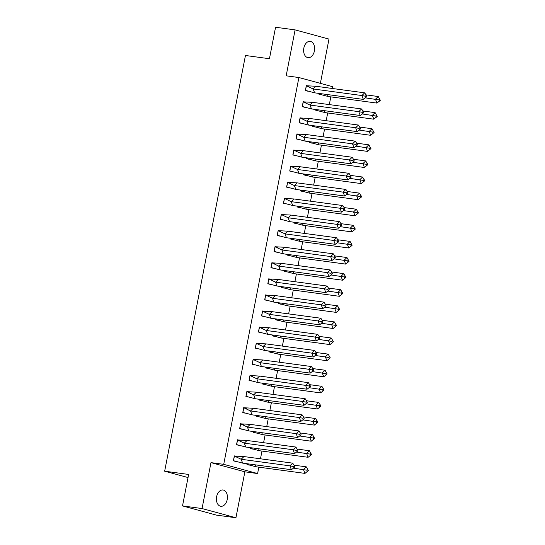 <?xml version="1.0" encoding="UTF-8"?>
<svg xmlns="http://www.w3.org/2000/svg" width="545" height="545" viewBox="0 0 545 545"><rect width="100%" height="100%" fill="white"/><g stroke="black" fill="none" stroke-linecap="round" stroke-linejoin="round"><path stroke-width="0.82" d="M216.631 496.699A8.216 5.45 -82.3 0 1 223.014 489.989A8.216 5.45 -82.3 0 1 227.204 499.567A8.216 5.45 -82.3 0 1 220.814 506.278A8.216 5.45 -82.3 0 1 216.631 496.699M303.838 48.069A8.216 5.45 -82.3 0 1 310.221 41.359A8.216 5.45 -82.3 0 1 314.411 50.937A8.216 5.45 -82.3 0 1 308.02 57.647A8.216 5.45 -82.3 0 1 303.838 48.069M320.378 83.358L328.982 39.083L295.097 29.886L286.166 75.816L298.905 77.533L332.791 86.73L332.45 88.494M182.521 505.917L202.052 508.553L235.937 517.75L216.406 515.114L182.521 505.917L188.638 474.443L164.651 471.2L245.454 55.488L269.441 58.731L275.566 27.25L295.097 29.886M330.822 96.867L329.316 104.599M327.695 112.965L326.189 120.697M324.561 129.063L323.062 136.795M321.434 145.168L319.929 152.9M318.3 161.266L316.802 168.998M315.173 177.363L313.668 185.096M312.047 193.468L310.541 201.2M308.913 209.566L307.414 217.298M305.786 225.664L304.28 233.396M302.652 241.769L301.153 249.494M299.525 257.867L298.026 265.599M296.398 273.965L294.893 281.697M293.264 290.069L291.766 297.795M290.138 306.167L288.632 313.9M287.011 322.265L285.505 329.998M283.877 338.37L282.378 346.095M280.75 354.468L279.244 362.2M277.616 370.566L276.117 378.298M274.489 386.664L272.984 394.396M271.362 402.769L269.857 410.501M268.229 418.867L266.73 426.599M265.102 434.965L263.596 442.697M261.975 451.069L260.469 458.801M258.841 467.167L257.601 473.544L223.716 464.347L298.905 77.533M235.937 517.75L244.869 471.82L257.601 473.544M164.651 471.2L188.032 477.549M319.077 93.433L318.92 94.21L321.264 94.844M309.042 86.314L306.331 85.579L305.37 90.531L307.714 91.165M315.943 109.531L315.793 110.308L318.137 110.948M305.909 102.412L303.204 101.677L302.237 106.629L304.58 107.27M312.816 125.629L312.666 126.413L315.01 127.046M302.782 118.51L300.07 117.775L299.11 122.734L301.453 123.368M309.683 141.734L309.533 142.511L311.876 143.144M299.655 134.615L296.943 133.879L295.976 138.832L298.326 139.465M306.556 157.832L306.406 158.609L308.749 159.249M296.521 150.713L293.81 149.977L292.849 154.93L295.192 155.57M303.429 173.93L303.272 174.707L305.622 175.347M293.394 166.811L290.683 166.075L289.722 171.035L292.066 171.668M300.295 190.035L300.145 190.811L302.489 191.445M290.267 182.916L287.556 182.18L286.588 187.133L288.932 187.766M297.168 206.133L297.018 206.909L299.362 207.543M287.133 199.014L284.422 198.278L283.461 203.231L285.805 203.871M294.034 222.231L293.884 223.007L296.228 223.648M284.006 215.112L281.295 214.376L280.334 219.335L282.678 219.969M290.907 238.335L290.757 239.112L293.101 239.746M280.873 231.216L278.168 230.481L277.201 235.433L279.544 236.067M287.78 254.433L287.631 255.21L289.974 255.843M277.746 247.314L275.034 246.578L274.074 251.531L276.417 252.172M284.647 270.531L284.497 271.308L286.84 271.948M274.619 263.412L271.907 262.676L270.94 267.629L273.283 268.269M281.52 286.636L281.37 287.413L283.713 288.046M271.485 279.517L268.774 278.781L267.813 283.734L270.156 284.367M278.393 302.734L278.236 303.51L280.58 304.144M268.358 295.615L265.647 294.879L264.686 299.832L267.03 300.472M275.259 318.832L275.109 319.608L277.453 320.249M265.224 311.713L262.52 310.977L261.552 315.93L263.896 316.57M272.132 334.93L271.982 335.713L274.326 336.347M262.097 327.817L259.386 327.082L258.425 332.034L260.769 332.668M268.998 351.034L268.849 351.811L271.192 352.445M258.97 343.915L256.259 343.18L255.292 348.132L257.642 348.766M265.871 367.132L265.722 367.909L268.065 368.549M255.837 360.013L253.125 359.278L252.165 364.23L254.508 364.871M262.745 383.23L262.588 384.014L264.938 384.647M252.71 376.118L249.998 375.382L249.038 380.335L251.381 380.969M259.611 399.335L259.461 400.112L261.804 400.745M249.583 392.216L246.871 391.48L245.904 396.433L248.248 397.067M256.484 415.433L256.334 416.21L258.677 416.85M246.449 408.314L243.738 407.578L242.777 412.531L245.121 413.171M253.357 431.531L253.2 432.314L255.544 432.948M243.322 424.412L240.611 423.683L239.65 428.636L241.994 429.269M250.223 447.636L250.073 448.412L252.417 449.046M240.188 440.517L237.484 439.781L236.516 444.734L238.86 445.367M247.096 463.734L246.946 464.51L249.29 465.151M237.061 456.615L234.35 455.879L233.389 460.832L235.733 461.472M244.869 471.82L210.976 462.63L202.052 508.553M210.976 462.63L223.716 464.347M314.649 92.834L313.13 88.964L306.399 85.763L305.5 90.402L314.649 92.834L363.406 99.415L361.887 95.545L313.13 88.964L315.93 86.267L306.297 85.749M364.687 92.848L366.288 95.314L365.354 96.213L361.887 95.545L364.687 92.848L315.93 86.267M365.354 96.213L365.865 97.501L363.406 99.415M365.865 97.501L366.792 96.601L366.288 95.314M376.963 103.094L380.349 100.28L378.237 96.526L375.444 99.224L376.963 103.094L328.206 96.513L318.948 94.067M378.237 96.526L366.002 94.871M379.845 98.992L378.911 99.892L365.395 97.868M328.206 96.513L327.443 94.558M319.179 93.447L319.057 94.081M378.911 99.892L379.415 101.179M311.522 108.932L310.003 105.062L303.272 101.861L302.373 106.507L311.522 108.932L360.279 115.513L358.76 111.65L310.003 105.062L312.796 102.365L303.17 101.847M361.553 108.945L363.161 111.412L362.227 112.311L358.76 111.65L361.553 108.945L312.796 102.365M362.227 112.311L362.732 113.598L360.279 115.513M362.732 113.598L363.665 112.699L363.161 111.412M308.388 125.037L306.876 121.167L300.145 117.958L299.239 122.605L308.388 125.037L357.145 131.618L355.633 127.748L306.876 121.167L309.669 118.469L300.036 117.945M358.426 125.05L360.027 127.51L359.101 128.409L355.633 127.748L358.426 125.05L309.669 118.469M359.101 128.409L359.605 129.703L357.145 131.618M359.605 129.703L360.538 128.804L360.027 127.51M305.261 141.135L303.742 137.265L297.011 134.063L296.112 138.703L305.261 141.135L354.018 147.715L352.499 143.846L303.742 137.265L306.542 134.567L296.909 134.043M355.292 141.148L356.9 143.614L355.967 144.514L352.499 143.846L355.292 141.148L306.542 134.567M355.967 144.514L356.478 145.801L354.018 147.715M356.478 145.801L357.404 144.902L356.9 143.614M302.134 157.233L300.615 153.363L293.884 150.161L292.978 154.807L302.134 157.233L350.891 163.813L349.372 159.944L300.615 153.363L303.408 150.665L293.782 150.148M352.165 157.246L353.773 159.712L352.84 160.612L349.372 159.944L352.165 157.246L303.408 150.665M352.84 160.612L353.344 161.899L350.891 163.813M353.344 161.899L354.277 161L353.773 159.712M299.001 173.337L297.481 169.468L290.757 166.259L289.851 170.905L299.001 173.337L347.758 179.918L346.239 176.049L297.481 169.468L300.281 166.77L290.649 166.245M349.038 173.351L350.639 175.81L349.706 176.709L346.239 176.049L349.038 173.351L300.281 166.77M349.706 176.709L350.217 178.004L347.758 179.918M350.217 178.004L351.15 177.105L350.639 175.81M373.836 119.192L377.222 116.378L375.11 112.624L372.317 115.322L373.836 119.192L325.079 112.611L315.821 110.165M375.11 112.624L362.875 110.976M376.711 115.09L375.784 115.99L362.262 113.966M325.079 112.611L324.309 110.662M316.046 109.545L315.923 110.185M375.784 115.99L376.288 117.277M370.702 135.296L374.088 132.476L371.983 128.729L369.183 131.427L370.702 135.296L321.945 128.715L312.694 126.27M371.983 128.729L359.748 127.074M373.584 131.188L372.651 132.088L359.135 130.071M321.945 128.715L321.182 126.76M312.919 125.643L312.796 126.283M372.651 132.088L373.161 133.382M367.575 151.394L370.961 148.581L368.849 144.827L366.056 147.525L367.575 151.394L318.818 144.813L309.56 142.368M368.849 144.827L356.614 143.172M370.457 147.286L369.524 148.192L356.001 146.169M318.818 144.813L318.048 142.858M309.792 141.748L309.669 142.381M369.524 148.192L370.028 149.48M364.442 167.492L367.834 164.679L365.722 160.925L362.929 163.623L364.442 167.492L315.684 160.911L306.433 158.466M365.722 160.925L353.487 159.276M367.323 163.391L366.397 164.29L352.874 162.267M315.684 160.911L314.921 158.963M306.658 157.846L306.535 158.479M366.397 164.29L366.901 165.578M361.315 183.597L364.7 180.777L362.589 177.03L359.795 179.727L361.315 183.597L312.558 177.016L303.299 174.57M362.589 177.03L350.353 175.374M364.196 179.489L363.263 180.388L349.747 178.365M312.558 177.016L311.795 175.061M303.531 173.944L303.408 174.584M363.263 180.388L363.767 181.676M295.874 189.435L294.354 185.566L287.624 182.364L286.725 187.003L295.874 189.435L344.631 196.016L343.112 192.147L294.354 185.566L297.148 182.868L287.522 182.343M345.905 189.449L347.512 191.915L346.579 192.814L343.112 192.147L345.905 189.449L297.148 182.868M346.579 192.814L347.083 194.102L344.631 196.016M347.083 194.102L348.017 193.203L347.512 191.915M358.188 199.695L361.573 196.881L359.462 193.128L356.668 195.825L358.188 199.695L309.431 193.114L300.172 190.668M359.462 193.128L347.226 191.472M361.069 195.587L360.136 196.486L346.613 194.47M309.431 193.114L308.661 191.159M300.404 190.048L300.275 190.682M360.136 196.486L360.64 197.78M292.747 205.533L291.228 201.664L284.497 198.462L283.591 203.108L292.747 205.533L341.504 212.114L339.985 208.245L291.228 201.664L294.021 198.966L284.388 198.448M342.778 205.547L344.379 208.013L343.452 208.912L339.985 208.245L342.778 205.547L294.021 198.966M343.452 208.912L343.956 210.2L341.504 212.114M343.956 210.2L344.89 209.3L344.379 208.013M355.054 215.793L358.44 212.979L356.335 209.226L353.535 211.923L355.054 215.793L306.297 209.212L297.045 206.766M356.335 209.226L344.099 207.577M357.936 211.692L357.002 212.591L343.486 210.568M306.297 209.212L305.534 207.264M297.27 206.146L297.148 206.78M357.002 212.591L357.513 213.878M289.613 221.638L288.094 217.768L281.363 214.56L280.464 219.206L289.613 221.638L338.37 228.219L336.851 224.349L288.094 217.768L290.894 215.071L281.261 214.546M339.651 221.652L341.252 224.111L340.318 225.01L336.851 224.349L339.651 221.652L290.894 215.071M340.318 225.01L340.829 226.304L338.37 228.219M340.829 226.304L341.756 225.398L341.252 224.111M351.927 231.897L355.313 229.077L353.201 225.323L350.408 228.028L351.927 231.897L303.17 225.31L293.912 222.871M353.201 225.323L340.966 223.675M354.809 227.79L353.875 228.689L340.359 226.666M303.17 225.31L302.407 223.361M294.143 222.244L294.021 222.885M353.875 228.689L354.379 229.976M286.486 237.736L284.967 233.866L278.236 230.658L277.33 235.304L286.486 237.736L335.243 244.317L333.724 240.447L284.967 233.866L287.76 231.169L278.134 230.644M336.517 237.749L338.125 240.209L337.192 241.115L333.724 240.447L336.517 237.749L287.76 231.169M337.192 241.115L337.696 242.402L335.243 244.317M337.696 242.402L338.629 241.503L338.125 240.209M348.8 247.995L352.186 245.182L350.074 241.428L347.281 244.126L348.8 247.995L300.043 241.415L290.785 238.969M350.074 241.428L337.839 239.773M351.675 243.888L350.748 244.787L337.226 242.77M300.043 241.415L299.273 239.459M291.01 238.349L290.887 238.983M350.748 244.787L351.253 246.081M283.352 253.834L281.84 249.964L275.109 246.762L274.203 251.409L283.352 253.834L332.109 260.415L330.597 256.545L281.84 249.964L284.633 247.267L275 246.749M333.39 253.847L334.991 256.314L334.065 257.213L330.597 256.545L333.39 253.847L284.633 247.267M334.065 257.213L334.569 258.5L332.109 260.415M334.569 258.5L335.502 257.601L334.991 256.314M345.666 264.093L349.052 261.28L346.947 257.526L344.147 260.224L345.666 264.093L296.909 257.512L287.658 255.067M346.947 257.526L334.712 255.878M348.548 259.992L347.615 260.892L334.099 258.868M296.909 257.512L296.146 255.564M287.883 254.447L287.76 255.08M347.615 260.892L348.126 262.179M280.225 269.939L278.706 266.069L271.975 262.86L271.076 267.506L280.225 269.939L328.982 276.519L327.463 272.65L278.706 266.069L281.499 263.364L271.873 262.847M330.256 269.952L331.864 272.411L330.931 273.311L327.463 272.65L330.256 269.952L281.499 263.364M330.931 273.311L331.435 274.605L328.982 276.519M331.435 274.605L332.368 273.699L331.864 272.411M342.539 280.198L345.925 277.378L343.813 273.624L341.02 276.329L342.539 280.198L293.782 273.61L284.524 271.172M343.813 273.624L331.578 271.975M345.421 276.09L344.488 276.989L330.965 274.966M293.782 273.61L293.012 271.662M284.756 270.545L284.626 271.185M344.488 276.989L344.992 278.277M277.098 286.036L275.579 282.167L268.849 278.958L267.942 283.604L277.098 286.036L325.856 292.617L324.336 288.748L275.579 282.167L278.372 279.469L268.746 278.945M327.129 286.05L328.737 288.509L327.804 289.415L324.336 288.748L327.129 286.05L278.372 279.469M327.804 289.415L328.308 290.703L325.856 292.617M328.308 290.703L329.241 289.804L328.737 288.509M339.406 296.296L342.798 293.483L340.686 289.729L337.893 292.427L339.406 296.296L290.649 289.715L281.397 287.269M340.686 289.729L328.451 288.073M342.287 292.188L341.361 293.087L327.838 291.071M290.649 289.715L289.885 287.76M281.622 286.65L281.499 287.283M341.361 293.087L341.865 294.382M273.965 302.134L272.446 298.265L265.715 295.063L264.816 299.702L273.965 302.134L322.722 308.715L321.203 304.846L272.446 298.265L275.245 295.567L265.613 295.049M324.002 302.148L325.603 304.614L324.67 305.513L321.203 304.846L324.002 302.148L275.245 295.567M324.67 305.513L325.181 306.801L322.722 308.715M325.181 306.801L326.108 305.902L325.603 304.614M336.279 312.394L339.664 309.58L337.553 305.827L334.759 308.524L336.279 312.394L287.522 305.813L278.263 303.367M337.553 305.827L325.317 304.178M339.16 308.293L338.227 309.192L324.711 307.169M287.522 305.813L286.759 303.865M278.495 302.748L278.372 303.381M338.227 309.192L338.731 310.48M270.838 318.239L269.319 314.37L262.588 311.161L261.689 315.807L270.838 318.239L319.595 324.82L318.076 320.951L269.319 314.37L272.112 311.665L262.486 311.147M320.869 318.246L322.477 320.712L321.543 321.611L318.076 320.951L320.869 318.246L272.112 311.665M321.543 321.611L322.047 322.899L319.595 324.82M322.047 322.899L322.981 322L322.477 320.712M333.152 328.492L336.538 325.678L334.426 321.925L331.632 324.629L333.152 328.492L284.395 321.911L275.136 319.472M334.426 321.925L322.19 320.276M336.033 324.391L335.1 325.29L321.577 323.267M284.395 321.911L283.625 319.963M275.361 318.845L275.239 319.486M335.1 325.29L335.604 326.578M267.711 334.337L266.192 330.468L259.461 327.259L258.555 331.905L267.711 334.337L316.461 340.918L314.949 337.048L266.192 330.468L268.985 327.77L259.352 327.245M317.742 334.351L319.343 336.81L318.416 337.709L314.949 337.048L317.742 334.351L268.985 327.77M318.416 337.709L318.92 339.004L316.461 340.918M318.92 339.004L319.854 338.104L319.343 336.81M330.018 344.597L333.404 341.783L331.299 338.029L328.499 340.727L330.018 344.597L281.261 338.016L272.01 335.57M331.299 338.029L319.063 336.374M332.9 340.489L331.966 341.388L318.45 339.372M281.261 338.016L280.498 336.061M272.234 334.95L272.112 335.584M331.966 341.388L332.477 342.682M264.577 350.435L263.058 346.566L256.327 343.364L255.428 348.003L264.577 350.435L313.334 357.016L311.815 353.146L263.058 346.566L265.858 343.868L256.225 343.35M314.615 350.449L316.216 352.915L315.283 353.814L311.815 353.146L314.615 350.449L265.858 343.868M315.283 353.814L315.793 355.102L313.334 357.016M315.793 355.102L316.72 354.202L316.216 352.915M326.891 360.695L330.277 357.881L328.165 354.127L325.372 356.825L326.891 360.695L278.134 354.114L268.876 351.668M328.165 354.127L315.93 352.479M329.773 356.594L328.839 357.493L315.317 355.469M278.134 354.114L277.364 352.165M269.107 351.048L268.985 351.682M328.839 357.493L329.344 358.78M261.45 366.533L259.931 362.67L253.2 359.462L252.294 364.108L261.45 366.533L310.207 373.121L308.688 369.251L259.931 362.67L262.724 359.966L253.098 359.448M311.481 366.547L313.089 369.013L312.156 369.912L308.688 369.251L311.481 366.547L262.724 359.966M312.156 369.912L312.66 371.2L310.207 373.121M312.66 371.2L313.593 370.3L313.089 369.013M323.757 376.793L327.15 373.979L325.038 370.225L322.245 372.923L323.757 376.793L275 370.212L265.749 367.773M325.038 370.225L312.803 368.577M326.639 372.691L325.712 373.591L312.19 371.567M275 370.212L274.237 368.263M265.974 367.146L265.851 367.786M325.712 373.591L326.217 374.878M258.316 382.638L256.804 378.768L250.073 375.56L249.167 380.206L258.316 382.638L307.073 389.219L305.554 385.349L256.804 378.768L259.597 376.07L249.964 375.546M308.354 382.651L309.955 385.111L309.022 386.01L305.554 385.349L308.354 382.651L259.597 376.07M309.022 386.01L309.533 387.304L307.073 389.219M309.533 387.304L310.466 386.405L309.955 385.111M320.63 392.897L324.016 390.084L321.904 386.33L319.111 389.028L320.63 392.897L271.873 386.316L262.615 383.871M321.904 386.33L309.669 384.675M323.512 388.789L322.579 389.689L309.063 387.672M271.873 386.316L271.11 384.361M262.847 383.251L262.724 383.884M322.579 389.689L323.09 390.983M255.189 398.736L253.67 394.866L246.94 391.664L246.04 396.304L255.189 398.736L303.947 405.317L302.427 401.447L253.67 394.866L256.463 392.168L246.837 391.651M305.22 398.749L306.828 401.215L305.895 402.115L302.427 401.447L305.22 398.749L256.463 392.168M305.895 402.115L306.399 403.402L303.947 405.317M306.399 403.402L307.332 402.503L306.828 401.215M317.503 408.995L320.889 406.182L318.777 402.428L315.984 405.126L317.503 408.995L268.746 402.414L259.488 399.969M318.777 402.428L306.542 400.779M320.385 404.894L319.452 405.793L305.929 403.77M268.746 402.414L267.977 400.466M259.72 399.349L259.59 399.982M319.452 405.793L319.956 407.081M252.062 414.834L250.543 410.964L243.813 407.762L242.907 412.408L252.062 414.834L300.82 421.421L299.3 417.552L250.543 410.964L253.336 408.266L243.704 407.749M302.094 414.847L303.694 417.313L302.768 418.213L299.3 417.552L302.094 414.847L253.336 408.266M302.768 418.213L303.272 419.5L300.82 421.421M303.272 419.5L304.205 418.601L303.694 417.313M314.37 425.093L317.762 422.28L315.65 418.526L312.85 421.224L314.37 425.093L265.613 418.512L256.361 416.067M315.65 418.526L303.415 416.877M317.251 420.992L316.318 421.891L302.802 419.868M265.613 418.512L264.85 416.564M256.586 415.447L256.463 416.087M316.318 421.891L316.829 423.179M248.929 430.938L247.41 427.069L240.679 423.86L239.78 428.506L248.929 430.938L297.686 437.519L296.167 433.65L247.41 427.069L250.209 424.371L240.577 423.846M298.967 430.952L300.567 433.411L299.634 434.31L296.167 433.65L298.967 430.952L250.209 424.371M299.634 434.31L300.145 435.605L297.686 437.519M300.145 435.605L301.072 434.706L300.567 433.411M311.243 441.198L314.628 438.384L312.517 434.631L309.724 437.328L311.243 441.198L262.486 434.617L253.227 432.171M312.517 434.631L300.281 432.975M314.124 437.09L313.191 437.989L299.675 435.973M262.486 434.617L261.723 432.662M253.459 431.545L253.336 432.185M313.191 437.989L313.695 439.284M245.802 447.036L244.283 443.167L237.552 439.965L236.653 444.604L245.802 447.036L294.559 453.617L293.04 449.748L244.283 443.167L247.076 440.469L237.45 439.951M295.833 447.05L297.441 449.516L296.507 450.415L293.04 449.748L295.833 447.05L247.076 440.469M296.507 450.415L297.011 451.703L294.559 453.617M297.011 451.703L297.945 450.804L297.441 449.516M308.116 457.296L311.502 454.482L309.39 450.729L306.597 453.426L308.116 457.296L259.359 450.715L250.101 448.269M309.39 450.729L297.154 449.073M310.991 453.195L310.064 454.094L296.541 452.071M259.359 450.715L258.589 448.76M250.325 447.649L250.203 448.283M310.064 454.094L310.568 455.382M242.668 463.134L241.156 459.265L234.425 456.063L233.519 460.709L242.668 463.134L291.425 469.715L289.913 465.852L241.156 459.265L243.949 456.567L234.316 456.049M292.706 463.148L294.307 465.614L293.38 466.513L289.913 465.852L292.706 463.148L243.949 456.567M293.38 466.513L293.884 467.801L291.425 469.715M293.884 467.801L294.818 466.901L294.307 465.614M304.982 473.394L308.368 470.58L306.263 466.827L303.463 469.524L304.982 473.394L256.225 466.813L246.974 464.367M306.263 466.827L294.028 465.178M307.864 469.293L306.93 470.192L293.414 468.169M256.225 466.813L255.462 464.865M247.198 463.747L247.076 464.388M306.93 470.192L307.441 471.48"/></g></svg>
